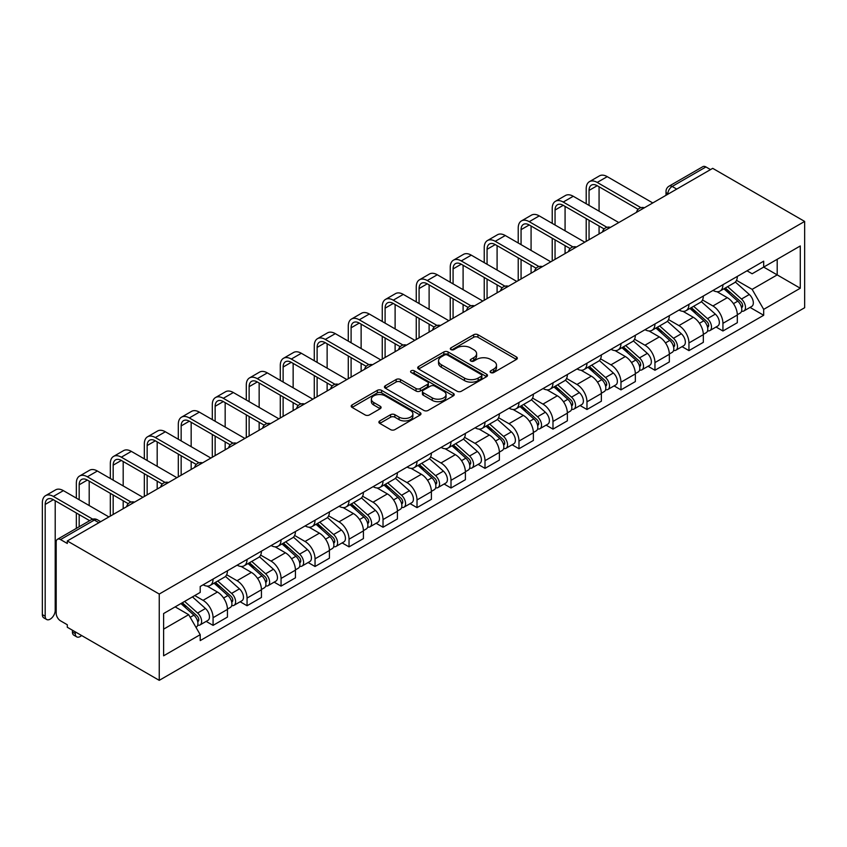 <?xml version="1.0" encoding="UTF-8"?>
<svg xmlns="http://www.w3.org/2000/svg" width="847" height="847" viewBox="0 0 847 847"><rect width="100%" height="100%" fill="white"/><g stroke="black" fill="none" stroke-linecap="round" stroke-linejoin="round"><path stroke-width="1.27" d="M490.731 372.553A2.118 1.218 0 0 0 493.716 372.553L516.448 359.435A3.028 1.747 0 0 0 517.326 358.196A3.028 1.747 0 0 0 516.448 356.958L477.952 334.734A3.028 1.747 0 0 0 473.674 334.734L450.943 347.852A2.118 1.218 0 0 0 450.329 348.72A2.118 1.218 0 0 0 450.943 349.589A2.118 1.218 0 0 0 453.939 349.589L456.882 347.884A9.677 5.59 0 0 1 470.572 347.884L473.78 349.737A9.677 5.59 0 0 1 476.607 353.686A9.677 5.59 0 0 1 473.78 357.646L470.837 359.34A2.118 1.218 0 0 0 470.212 360.208A2.118 1.218 0 0 0 470.837 361.066A2.118 1.218 0 0 0 473.833 361.066L476.776 359.372A9.677 5.59 0 0 1 490.455 359.372L493.663 361.224A9.677 5.59 0 0 1 496.501 365.173A9.677 5.59 0 0 1 493.663 369.123L490.731 370.827A2.118 1.218 0 0 0 490.106 371.685A2.118 1.218 0 0 0 490.731 372.553L490.731 370.827M379.774 420.927A3.028 1.747 0 0 0 378.895 422.155A3.028 1.747 0 0 0 379.774 423.394L390.583 429.63A3.028 1.747 0 0 0 394.861 429.63L420.091 415.062A3.028 1.747 0 0 0 420.98 413.823A3.028 1.747 0 0 0 420.091 412.595L381.595 390.361A3.028 1.747 0 0 0 377.317 390.361L352.077 404.93A3.028 1.747 0 0 0 351.198 406.168A3.028 1.747 0 0 0 352.077 407.407L365.131 414.935A3.028 1.747 0 0 0 369.408 414.935L380.208 408.699A3.028 1.747 0 0 0 381.097 407.46A3.028 1.747 0 0 0 380.208 406.232L373.739 402.494A8.089 4.669 0 0 1 371.367 399.191A8.089 4.669 0 0 1 376.364 394.871A8.089 4.669 0 0 1 385.184 395.888L410.52 410.52A8.089 4.669 0 0 1 412.891 413.823A8.089 4.669 0 0 1 407.894 418.143A8.089 4.669 0 0 1 399.085 417.126L394.861 414.691A3.028 1.747 0 0 0 390.583 414.691L379.774 420.927L379.774 423.394M159.247 594.043L67.294 540.958L712.698 168.341L804.65 221.427L159.247 594.043L159.247 680.342L804.65 307.726L804.65 221.427M457.094 391.229A3.028 1.747 0 0 0 461.371 391.229L486.612 376.661A3.028 1.747 0 0 0 487.491 375.422A3.028 1.747 0 0 0 486.612 374.183L448.116 351.96A3.028 1.747 0 0 0 443.839 351.96L418.598 366.529A3.028 1.747 0 0 0 417.709 367.767A3.028 1.747 0 0 0 418.598 369.006L457.094 391.229M412.066 373.008A2.118 1.218 0 0 1 414.215 373.305L414.215 370.795L453.357 393.389A3.028 1.747 0 0 1 454.236 394.628A3.028 1.747 0 0 1 453.357 395.856L428.116 410.424A3.028 1.747 0 0 1 423.839 410.424L385.343 388.201L385.343 385.734A3.028 1.747 0 0 0 384.453 386.963A3.028 1.747 0 0 0 385.343 388.201M385.343 385.734L396.142 379.498A3.028 1.747 0 0 1 400.419 379.498L416.025 388.508A3.028 1.747 0 0 0 420.313 388.508L427.47 384.379A3.028 1.747 0 0 0 428.36 383.14A3.028 1.747 0 0 0 427.47 381.902L411.219 372.521A2.118 1.218 0 0 1 410.594 371.653A2.118 1.218 0 0 1 411.907 370.531A2.118 1.218 0 0 1 414.215 370.795M67.294 540.958L67.294 543.478L60.539 539.581A6.162 3.557 -120 0 0 57.458 539.274A6.162 3.557 -120 0 0 56.188 542.091L56.188 613.292A6.162 3.557 -120 0 0 60.539 620.84L67.294 624.747L67.294 627.256L159.247 680.342M676.742 189.103L672.169 186.456A6.162 3.557 60 0 0 669.088 186.149L702.862 166.658A6.162 3.557 60 0 1 705.943 166.954L672.169 186.456A6.162 3.557 120 0 0 667.817 194.005L667.817 194.259M710.517 169.601L705.943 166.954M722.936 284.708A14.177 8.184 60 0 1 720.003 291.072L734.381 282.771A14.177 8.184 -120 0 0 737.324 276.408M702.534 299.976L712.92 305.968A14.177 8.184 60 0 1 722.936 323.332L737.324 315.02A14.177 8.184 -120 0 0 727.298 297.668L717.007 291.717M737.324 315.02L737.324 322.696L722.936 330.997L716.043 327.016M720.003 291.072A14.177 8.184 60 0 1 713.026 290.426M722.936 323.332L722.936 330.997M688.95 304.327A14.177 8.184 60 0 1 686.017 310.69L700.395 302.39A14.177 8.184 -120 0 0 703.328 296.027M682.057 346.645L688.95 350.626L703.328 342.326L703.328 334.65A14.177 8.184 -120 0 0 693.301 317.286L683.01 311.347M686.017 310.69A14.177 8.184 60 0 1 679.04 310.055M668.537 319.594L678.923 325.587A14.177 8.184 60 0 1 688.95 342.95L688.95 350.626M654.953 323.956A14.177 8.184 60 0 1 652.021 330.319L666.398 322.019A14.177 8.184 -120 0 0 669.342 315.656M648.061 366.275L654.953 370.255L669.342 361.944L669.342 354.279A14.177 8.184 -120 0 0 659.315 336.915L649.024 330.976M652.021 330.319A14.177 8.184 60 0 1 645.043 329.684M634.551 339.224L644.938 345.216A14.177 8.184 60 0 1 654.953 362.58L654.953 370.255M620.967 343.586A14.177 8.184 60 0 1 618.035 349.949L632.413 341.637A14.177 8.184 -120 0 0 635.345 335.274M614.075 385.893L620.967 389.874L635.345 381.574L635.345 373.898A14.177 8.184 -120 0 0 625.319 356.534L615.028 350.594M618.035 349.949A14.177 8.184 60 0 1 611.047 349.303M600.555 358.842L610.941 364.845A14.177 8.184 60 0 1 620.967 382.198L620.967 389.874M586.971 363.204A14.177 8.184 60 0 1 584.038 369.567L598.416 361.267A14.177 8.184 -120 0 0 601.359 354.904M580.079 405.522L586.971 409.503L601.359 401.203L601.359 393.527A14.177 8.184 -120 0 0 591.333 376.163L581.042 370.224M584.038 369.567A14.177 8.184 60 0 1 577.061 368.932M566.569 378.471L576.955 384.464A14.177 8.184 60 0 1 586.971 401.827L586.971 409.503M552.985 382.833A14.177 8.184 60 0 1 550.052 389.197L564.43 380.896A14.177 8.184 -120 0 0 567.363 374.533M546.093 425.141L552.985 429.122L567.363 420.821L567.363 413.145A14.177 8.184 -120 0 0 557.337 395.793L547.046 389.842M550.052 389.197A14.177 8.184 60 0 1 543.065 388.551M532.572 398.09L542.959 404.093A14.177 8.184 60 0 1 552.985 421.457L552.985 429.122M518.989 402.452A14.177 8.184 60 0 1 516.056 408.815L530.434 400.515A14.177 8.184 -120 0 0 533.377 394.151M512.096 444.77L518.989 448.751L533.377 440.451L533.377 432.775A14.177 8.184 -120 0 0 523.351 415.411L513.06 409.472M516.056 408.815A14.177 8.184 60 0 1 509.079 408.18M498.587 417.719L508.973 423.712A14.177 8.184 60 0 1 518.989 441.075L518.989 448.751M485.003 422.081A14.177 8.184 60 0 1 482.059 428.444L496.448 420.144A14.177 8.184 -120 0 0 499.381 413.781M478.11 464.389L485.003 468.37L499.381 460.069L499.381 452.393A14.177 8.184 -120 0 0 489.354 435.04L479.063 429.09M482.059 428.444A14.177 8.184 60 0 1 475.082 427.799M464.59 437.348L474.976 443.341A14.177 8.184 60 0 1 485.003 460.704L485.003 468.37M451.006 441.7A14.177 8.184 60 0 1 448.074 448.063L462.451 439.762A14.177 8.184 -120 0 0 465.384 433.399M444.114 484.018L451.006 487.999L465.395 479.698L465.395 472.023A14.177 8.184 -120 0 0 455.368 454.659L445.077 448.719M448.074 448.063A14.177 8.184 60 0 1 441.096 447.428M430.604 456.967L440.991 462.97A14.177 8.184 60 0 1 451.006 480.323L451.006 487.999M417.02 461.329A14.177 8.184 60 0 1 414.077 467.692L428.466 459.392A14.177 8.184 -120 0 0 431.398 453.029M410.117 503.647L417.02 507.628L431.398 499.317L431.398 491.652A14.177 8.184 -120 0 0 421.372 474.288L411.081 468.349M414.077 467.692A14.177 8.184 60 0 1 407.1 467.057M396.608 476.596L406.994 482.589A14.177 8.184 60 0 1 417.02 499.952L417.02 507.628M383.024 480.958A14.177 8.184 60 0 1 380.091 487.321L394.469 479.01A14.177 8.184 -120 0 0 397.402 472.647M376.132 523.266L383.024 527.247L397.412 518.946L397.412 511.27A14.177 8.184 -120 0 0 387.386 493.907L377.095 487.967M380.091 487.321A14.177 8.184 60 0 1 373.114 486.676M362.611 496.215L373.008 502.218A14.177 8.184 60 0 1 383.024 519.571L383.024 527.247M349.038 500.577A14.177 8.184 60 0 1 346.095 506.94L360.483 498.639A14.177 8.184 -120 0 0 363.416 492.276M342.135 542.895L349.038 546.876L363.416 538.576L363.416 530.9A14.177 8.184 -120 0 0 353.39 513.536L343.099 507.597M346.095 506.94A14.177 8.184 60 0 1 339.118 506.305M328.625 515.844L339.012 521.837A14.177 8.184 60 0 1 349.038 539.2L349.038 546.876M315.042 520.206A14.177 8.184 60 0 1 312.109 526.569L326.487 518.269A14.177 8.184 -120 0 0 329.419 511.906M308.149 562.514L315.042 566.495L329.419 558.194L329.419 550.518A14.177 8.184 -120 0 0 319.404 533.165L309.113 527.215M312.109 526.569A14.177 8.184 60 0 1 305.132 525.923M294.629 535.463L305.015 541.466A14.177 8.184 60 0 1 315.042 558.829L315.042 566.495M281.056 539.825A14.177 8.184 60 0 1 278.112 546.188L292.501 537.887A14.177 8.184 -120 0 0 295.434 531.524M274.153 582.143L281.056 586.124L295.434 577.823L295.434 570.147A14.177 8.184 -120 0 0 285.407 552.784L275.116 546.844M278.112 546.188A14.177 8.184 60 0 1 271.135 545.553M260.643 555.092L271.029 561.085A14.177 8.184 60 0 1 281.056 578.448L281.056 586.124M247.059 559.454A14.177 8.184 60 0 1 244.127 565.817L258.504 557.517A14.177 8.184 -120 0 0 261.437 551.153M240.167 601.762L247.059 605.743L261.437 597.442L261.437 589.766A14.177 8.184 -120 0 0 251.421 572.413L241.13 566.463M244.127 565.817A14.177 8.184 60 0 1 237.149 565.171M226.647 574.721L237.033 580.714A14.177 8.184 60 0 1 247.059 598.077L247.059 605.743M213.073 579.073A14.177 8.184 60 0 1 210.13 585.436L224.519 577.135A14.177 8.184 -120 0 0 227.451 570.772M206.17 621.391L213.073 625.372L227.451 617.071L227.451 609.395A14.177 8.184 -120 0 0 217.425 592.032L207.134 586.092M210.13 585.436A14.177 8.184 60 0 1 203.153 584.801M194.768 595.557L203.047 600.343A14.177 8.184 60 0 1 213.073 617.696L213.073 625.372M747.022 270.807L752.136 273.761L800.288 245.958L777.197 259.298L777.197 274.894L752.136 289.356L736.519 280.346M163.609 629.152L188.669 614.678L200.21 634.678L163.609 655.811L163.609 613.546L200.21 592.413L200.21 586.495L763.687 261.183L763.687 267.091L800.288 288.234L763.687 309.367L752.136 289.356M800.288 245.958L800.288 288.234M200.21 634.678L200.21 640.597L763.687 315.275L763.687 309.367M188.669 614.678L175.16 606.876M750.04 307.397L763.687 315.275M491.578 372.849L493.663 371.642A9.677 5.59 0 0 0 496.501 367.693L496.501 365.173M476.607 353.686L476.607 356.206A9.677 5.59 0 0 1 473.78 360.155L471.684 361.362M516.405 359.456L477.952 337.254A3.028 1.747 0 0 0 473.674 337.254L451.79 349.885M486.57 376.682L448.116 354.48A3.028 1.747 0 0 0 443.839 354.48L418.64 369.027M481.265 376.29A2.118 1.218 0 0 0 481.879 375.422A2.118 1.218 0 0 0 481.265 374.554L447.47 355.052A2.118 1.218 0 0 0 444.474 355.052L441.372 356.841A9.677 5.59 0 0 0 438.545 360.79A9.677 5.59 0 0 0 441.372 364.739L464.474 378.08A9.677 5.59 0 0 0 478.163 378.08L481.265 376.29L481.265 378.8A2.118 1.218 0 0 0 481.879 377.942L481.879 375.422M438.545 360.79L438.545 363.31A9.677 5.59 0 0 0 441.372 367.259L441.372 364.739M481.265 378.8L478.163 380.589A9.677 5.59 0 0 1 464.474 380.589L441.372 367.259M385.374 388.222L396.142 382.008L396.142 379.498M428.36 383.14L428.36 385.66A3.028 1.747 0 0 1 427.47 386.888L420.313 391.028A3.028 1.747 0 0 1 416.025 391.028L400.419 382.008A3.028 1.747 0 0 0 396.142 382.008M414.215 373.305L453.314 395.877M432.235 397.868A8.089 4.669 0 0 0 441.054 398.873A8.089 4.669 0 0 0 446.041 394.564A8.089 4.669 0 0 0 443.669 391.261L434.744 386.105A3.028 1.747 0 0 0 430.467 386.105L423.299 390.245A3.028 1.747 0 0 0 422.42 391.473A3.028 1.747 0 0 0 423.299 392.712L432.235 397.868L432.235 400.377A8.089 4.669 0 0 0 441.054 401.393A8.089 4.669 0 0 0 446.041 397.074L446.041 394.564M422.42 391.473L422.42 393.993A3.028 1.747 0 0 0 423.299 395.221L423.299 392.712M432.235 400.377L423.299 395.221M412.891 413.823L412.891 416.343A8.089 4.669 0 0 1 407.894 420.652A8.089 4.669 0 0 1 399.085 419.646L394.861 417.2A3.028 1.747 0 0 0 390.583 417.2L379.816 423.415M371.367 399.191L371.367 401.711A8.089 4.669 0 0 0 373.739 405.014L373.739 402.494M380.165 408.72L373.739 405.014M420.059 415.083L381.595 392.881A3.028 1.747 0 0 0 377.317 392.881L352.119 407.428M723.92 288.806L737.769 301.172A7.708 4.447 60 0 1 740.193 313.083L737.313 314.735M724.291 289.134L730.813 292.903M725.318 288.001L740.733 301.754A3.695 2.139 60 0 1 741.898 307.472A3.695 2.139 60 0 1 741.559 307.609M727.626 286.667L741.474 299.033A7.708 4.447 60 0 1 743.899 310.944A7.708 4.447 60 0 1 741.57 311.188M735.355 282.03L749.32 294.502A7.708 4.447 60 0 1 751.744 306.413L743.899 310.944M589.046 205.387L589.046 190.416A11.551 6.67 60 0 1 591.439 185.133A11.551 6.67 60 0 1 597.22 185.705L638.13 209.325M652.783 202.941L607.235 176.642A15.564 8.989 -120 0 0 599.454 175.869L589.438 181.66A15.564 8.989 -120 0 0 586.209 188.786L586.209 203.756M640.946 207.674L597.22 182.433A15.564 8.989 -120 0 0 589.438 181.66M586.209 218.6L586.209 241.363M589.046 239.733L589.046 220.231M599.073 233.941L599.073 226.022M599.073 211.178L599.073 186.774M689.934 308.435L703.783 320.791A7.708 4.447 60 0 1 706.197 332.702L703.328 334.364M690.294 308.763L696.816 312.522M691.332 307.63L706.737 321.373A3.695 2.139 60 0 1 707.901 327.101A3.695 2.139 60 0 1 707.563 327.228M693.64 306.296L707.489 318.652A7.708 4.447 60 0 1 709.902 330.563A7.708 4.447 60 0 1 707.573 330.817M701.358 301.659L715.334 314.121A7.708 4.447 60 0 1 717.748 326.031L709.902 330.563M655.938 328.054L669.786 340.42A7.708 4.447 60 0 1 672.211 352.331L669.331 353.993M656.309 328.382L662.83 332.151M657.336 327.249L672.751 341.002A3.695 2.139 60 0 1 673.916 346.719A3.695 2.139 60 0 1 673.577 346.857M659.644 325.915L673.492 338.281A7.708 4.447 60 0 1 675.917 350.192A7.708 4.447 60 0 1 673.587 350.436M667.372 321.278L681.337 333.75A7.708 4.447 60 0 1 683.762 345.661L675.917 350.192M555.05 225.016L555.05 210.045A11.551 6.67 60 0 1 557.442 204.752A11.551 6.67 60 0 1 563.223 205.323L604.133 228.944M618.786 222.56L573.25 196.271A15.564 8.989 -120 0 0 565.468 195.498L555.441 201.29A15.564 8.989 -120 0 0 552.223 208.404L552.223 223.375M606.95 227.303L563.223 202.052A15.564 8.989 -120 0 0 555.441 201.29M552.223 238.219L552.223 260.992M555.05 259.362L555.05 239.86M565.076 253.571L565.076 245.641M565.076 230.797L565.076 206.393M521.064 244.635L521.064 229.675A11.551 6.67 60 0 1 523.457 224.381A11.551 6.67 60 0 1 529.237 224.953L570.147 248.573M584.801 242.189L539.253 215.89A15.564 8.989 -120 0 0 531.471 215.127L521.456 220.908A15.564 8.989 -120 0 0 518.226 228.034L518.226 243.004M572.964 246.922L529.237 221.681A15.564 8.989 -120 0 0 521.456 220.908M518.226 257.848L518.226 280.622M521.064 278.981L521.064 259.489M531.08 273.2L531.08 265.27M531.08 250.426L531.08 226.022M621.952 347.683L635.801 360.039A7.708 4.447 60 0 1 638.215 371.949L635.345 373.612M622.312 348.011L628.834 351.77M623.35 346.878L638.754 360.631A3.695 2.139 60 0 1 639.919 366.349A3.695 2.139 60 0 1 639.58 366.476M625.658 345.544L639.506 357.9A7.708 4.447 60 0 1 641.92 369.811A7.708 4.447 60 0 1 639.591 370.065M633.376 340.907L647.352 353.379A7.708 4.447 60 0 1 649.765 365.29L641.92 369.811M587.956 367.302L601.804 379.668A7.708 4.447 60 0 1 604.229 391.579L601.349 393.241M588.326 367.63L594.848 371.399M589.353 366.497L604.769 380.25A3.695 2.139 60 0 1 605.933 385.967A3.695 2.139 60 0 1 605.594 386.105M591.661 365.163L605.51 377.529A7.708 4.447 60 0 1 607.934 389.44A7.708 4.447 60 0 1 605.605 389.684M599.38 360.536L613.355 372.998A7.708 4.447 60 0 1 615.78 384.909L607.934 389.44M553.97 386.931L567.818 399.286A7.708 4.447 60 0 1 570.232 411.208L567.363 412.86M554.33 387.259L560.852 391.018M555.367 386.126L570.772 399.879A3.695 2.139 60 0 1 571.937 405.597A3.695 2.139 60 0 1 571.598 405.734M557.675 384.792L571.524 397.148A7.708 4.447 60 0 1 573.938 409.069A7.708 4.447 60 0 1 571.609 409.313M565.394 380.155L579.369 392.627A7.708 4.447 60 0 1 581.783 404.538L573.938 409.069M487.067 264.264L487.067 249.293A11.551 6.67 60 0 1 489.46 244A11.551 6.67 60 0 1 495.241 244.571L536.151 268.203M550.804 261.808L505.267 235.519A15.564 8.989 -120 0 0 497.485 234.746L487.459 240.537A15.564 8.989 -120 0 0 484.24 247.663L484.24 262.634M538.967 266.551L495.241 241.31A15.564 8.989 -120 0 0 487.459 240.537M484.24 277.477L484.24 300.24M487.067 298.61L487.067 279.108M497.094 292.818L497.094 284.899M497.094 270.055L497.094 245.641M453.081 283.893L453.081 268.923A11.551 6.67 60 0 1 455.474 263.629A11.551 6.67 60 0 1 461.255 264.2L502.165 287.821M516.808 281.437L471.271 255.148A15.564 8.989 -120 0 0 463.489 254.375L453.473 260.156A15.564 8.989 -120 0 0 450.244 267.281L450.244 282.252M504.981 286.18L461.255 260.929A15.564 8.989 -120 0 0 453.473 260.156M450.244 297.096L450.244 319.87M453.081 318.228L453.081 298.737M463.097 312.448L463.097 304.518M463.097 289.674L463.097 265.27M419.085 303.512L419.085 288.541A11.551 6.67 60 0 1 421.478 283.258A11.551 6.67 60 0 1 427.259 283.83L468.169 307.45M482.822 301.056L437.285 274.767A15.564 8.989 -120 0 0 429.503 273.994L419.477 279.785A15.564 8.989 -120 0 0 416.258 286.911L416.258 301.881M470.985 305.799L427.259 280.558A15.564 8.989 -120 0 0 419.477 279.785M416.258 316.725L416.258 339.488M419.085 337.858L419.085 318.356M429.111 332.066L429.111 324.147M429.111 309.303L429.111 284.899M519.973 406.56L533.822 418.916A7.708 4.447 60 0 1 536.246 430.827L533.366 432.489M520.344 406.888L526.866 410.647M521.371 405.745L536.786 419.498A3.695 2.139 60 0 1 537.94 425.215A3.695 2.139 60 0 1 537.612 425.353M523.679 404.421L537.527 416.777A7.708 4.447 60 0 1 539.952 428.688A7.708 4.447 60 0 1 537.623 428.931M531.397 399.784L545.373 412.245A7.708 4.447 60 0 1 547.797 424.156L539.952 428.688M385.099 323.141L385.099 308.17A11.551 6.67 60 0 1 387.492 302.877A11.551 6.67 60 0 1 393.262 303.448L434.183 327.069M448.825 320.685L403.288 294.396A15.564 8.989 -120 0 0 395.507 293.623L385.491 299.404A15.564 8.989 -120 0 0 382.262 306.529L382.262 321.5M436.999 325.428L393.262 300.177A15.564 8.989 -120 0 0 385.491 299.404M382.262 336.344L382.262 359.117M385.099 357.476L385.099 337.985M395.115 351.696L395.115 343.766M395.115 328.922L395.115 304.518M485.987 426.179L499.836 438.545A7.708 4.447 60 0 1 502.25 450.456L499.381 452.107M486.347 426.507L492.869 430.276M487.385 425.374L502.79 439.127A3.695 2.139 60 0 1 503.954 444.844A3.695 2.139 60 0 1 503.616 444.982M489.682 424.04L503.542 436.406A7.708 4.447 60 0 1 505.955 448.317A7.708 4.447 60 0 1 503.626 448.561M497.411 419.403L511.387 431.875A7.708 4.447 60 0 1 513.801 443.786L505.955 448.317M351.103 342.76L351.103 327.789A11.551 6.67 60 0 1 353.495 322.506A11.551 6.67 60 0 1 359.276 323.078L400.186 346.698M414.839 340.314L369.303 314.015A15.564 8.989 -120 0 0 361.521 313.252L351.494 319.033A15.564 8.989 -120 0 0 348.276 326.159L348.276 341.129M403.003 345.047L359.276 319.806A15.564 8.989 -120 0 0 351.494 319.033M348.276 355.973L348.276 378.747M351.103 377.106L351.103 357.603M361.129 371.314L361.129 363.395M361.129 348.551L361.129 324.147M451.991 445.808L465.839 458.163A7.708 4.447 60 0 1 468.264 470.074L465.384 471.737M452.362 446.136L458.883 449.895M453.389 445.003L468.804 458.756A3.695 2.139 60 0 1 469.958 464.474A3.695 2.139 60 0 1 469.63 464.601M455.697 443.669L469.545 456.025A7.708 4.447 60 0 1 471.97 467.936A7.708 4.447 60 0 1 469.64 468.19M463.415 439.032L477.39 451.493A7.708 4.447 60 0 1 479.815 463.415L471.97 467.936M317.117 362.389L317.117 347.418A11.551 6.67 60 0 1 319.51 342.124A11.551 6.67 60 0 1 325.28 342.696L366.2 366.317M380.843 359.933L335.306 333.644A15.564 8.989 -120 0 0 327.524 332.871L317.509 338.662A15.564 8.989 -120 0 0 314.279 345.777L314.279 360.748M369.006 364.676L325.28 339.425A15.564 8.989 -120 0 0 317.509 338.662M314.279 375.592L314.279 398.365M317.117 396.735L317.117 377.233M327.133 390.943L327.133 383.024M327.133 368.17L327.133 343.766M418.005 465.427L431.854 477.793A7.708 4.447 60 0 1 434.267 489.704L431.398 491.366M418.365 465.755L424.887 469.524M419.403 464.622L434.807 478.375A3.695 2.139 60 0 1 435.972 484.092A3.695 2.139 60 0 1 435.633 484.23M421.7 463.288L435.559 475.654A7.708 4.447 60 0 1 437.973 487.565A7.708 4.447 60 0 1 435.644 487.808M429.429 458.651L443.405 471.123A7.708 4.447 60 0 1 445.818 483.034L437.973 487.565M283.12 382.008L283.12 367.047A11.551 6.67 60 0 1 285.513 361.754A11.551 6.67 60 0 1 291.294 362.325L332.204 385.946M346.857 379.562L301.32 353.263A15.564 8.989 -120 0 0 293.538 352.5L283.512 358.281A15.564 8.989 -120 0 0 280.293 365.406L280.293 380.377M335.02 384.294L291.294 359.054A15.564 8.989 -120 0 0 283.512 358.281M280.293 395.221L280.293 417.995M283.12 416.353L283.12 396.862M293.147 410.573L293.147 402.643M293.147 387.799L293.147 363.395M384.009 485.056L397.857 497.411A7.708 4.447 60 0 1 400.282 509.322L397.402 510.985M384.379 485.384L390.901 489.143M385.406 484.251L400.822 498.004A3.695 2.139 60 0 1 401.976 503.721A3.695 2.139 60 0 1 401.647 503.849M387.714 482.917L401.563 495.273A7.708 4.447 60 0 1 403.987 507.184A7.708 4.447 60 0 1 401.658 507.438M395.433 478.28L409.408 490.752A7.708 4.447 60 0 1 411.822 502.663L403.987 507.184M249.134 401.637L249.134 386.666A11.551 6.67 60 0 1 251.527 381.372A11.551 6.67 60 0 1 257.297 381.955L298.218 405.575M312.861 399.181L267.324 372.892A15.564 8.989 -120 0 0 259.542 372.119L249.526 377.91A15.564 8.989 -120 0 0 246.297 385.036L246.297 400.006M301.024 403.924L257.297 378.683A15.564 8.989 -120 0 0 249.526 377.91M246.297 414.85L246.297 437.613M249.134 435.983L249.134 416.48M259.15 430.191L259.15 422.272M259.15 407.428L259.15 383.024M350.023 504.674L363.871 517.041A7.708 4.447 60 0 1 366.285 528.952L363.416 530.614M350.383 505.003L356.905 508.772M351.42 503.87L366.825 517.623A3.695 2.139 60 0 1 367.99 523.34A3.695 2.139 60 0 1 367.651 523.478M353.718 502.536L367.577 514.902A7.708 4.447 60 0 1 369.991 526.813A7.708 4.447 60 0 1 367.662 527.056M361.447 497.909L375.422 510.37A7.708 4.447 60 0 1 377.836 522.281L369.991 526.813M215.138 421.266L215.138 406.295A11.551 6.67 60 0 1 217.531 401.002A11.551 6.67 60 0 1 223.312 401.573L264.222 425.194M278.875 418.81L233.338 392.521A15.564 8.989 -120 0 0 225.556 391.748L215.53 397.529A15.564 8.989 -120 0 0 212.311 404.654L212.311 419.625M267.038 423.553L223.312 398.302A15.564 8.989 -120 0 0 215.53 397.529M212.311 434.469L212.311 457.242M215.138 455.601L215.138 436.11M225.164 449.821L225.164 441.89M225.164 427.047L225.164 402.643M316.026 524.304L329.875 536.659A7.708 4.447 60 0 1 332.299 548.581L329.419 550.232M316.397 524.632L322.908 528.401M317.424 523.499L332.839 537.252A3.695 2.139 60 0 1 333.993 542.969A3.695 2.139 60 0 1 333.665 543.107M319.732 522.165L333.58 534.521A7.708 4.447 60 0 1 336.005 546.442A7.708 4.447 60 0 1 333.676 546.686M327.45 517.528L341.426 530A7.708 4.447 60 0 1 343.84 541.911L336.005 546.442M181.152 440.885L181.152 425.914A11.551 6.67 60 0 1 183.545 420.631A11.551 6.67 60 0 1 189.315 421.203L230.236 444.823M244.878 438.428L199.341 412.14A15.564 8.989 -120 0 0 191.56 411.367L181.533 417.158A15.564 8.989 -120 0 0 178.315 424.283L178.315 439.254M233.041 443.172L189.315 417.931A15.564 8.989 -120 0 0 181.533 417.158M178.315 454.098L178.315 476.861M181.152 475.231L181.152 455.728M191.168 469.439L191.168 461.52M191.168 446.676L191.168 422.272M282.03 543.933L295.889 556.288A7.708 4.447 60 0 1 298.303 568.199L295.434 569.862M282.4 544.261L288.922 548.02M283.427 543.118L298.843 556.871A3.695 2.139 60 0 1 300.007 562.588A3.695 2.139 60 0 1 299.669 562.726M285.735 541.794L299.594 554.15A7.708 4.447 60 0 1 302.008 566.061A7.708 4.447 60 0 1 299.679 566.315M293.464 537.157L307.429 549.618A7.708 4.447 60 0 1 309.854 561.529L302.008 566.061M147.156 460.514L147.156 445.543A11.551 6.67 60 0 1 149.548 440.249A11.551 6.67 60 0 1 155.329 440.821L196.239 464.442M210.892 458.058L165.356 431.769A15.564 8.989 -120 0 0 157.574 430.996L147.547 436.787A15.564 8.989 -120 0 0 144.329 443.902L144.329 458.873M199.056 462.801L155.329 437.55A15.564 8.989 -120 0 0 147.547 436.787M144.329 473.717L144.329 496.49M147.156 494.86L147.156 475.358M157.182 489.068L157.182 481.138M157.182 466.295L157.182 441.89M248.044 563.551L261.892 575.918A7.708 4.447 60 0 1 264.317 587.829L261.437 589.48M248.415 563.88L254.926 567.649M249.442 562.747L264.857 576.5A3.695 2.139 60 0 1 266.011 582.217A3.695 2.139 60 0 1 265.672 582.355M251.75 561.413L265.598 573.779A7.708 4.447 60 0 1 268.023 585.69A7.708 4.447 60 0 1 265.693 585.933M259.468 556.775L273.443 569.248A7.708 4.447 60 0 1 275.857 581.158L268.023 585.69M113.17 480.133L113.17 465.162A11.551 6.67 60 0 1 115.563 459.879A11.551 6.67 60 0 1 121.333 460.45L162.253 484.071M176.896 477.687L131.359 451.387A15.564 8.989 -120 0 0 123.577 450.625L113.551 456.406A15.564 8.989 -120 0 0 110.332 463.531L110.332 478.502M165.059 482.419L121.333 457.179A15.564 8.989 -120 0 0 113.551 456.406M110.332 493.346L110.332 516.119M113.17 514.478L113.17 494.976M123.186 508.698L123.186 500.768M123.186 485.924L123.186 461.52M214.047 583.181L227.907 595.536A7.708 4.447 60 0 1 230.32 607.447L227.451 609.109M214.418 583.509L220.94 587.267M215.445 582.376L230.86 596.129A3.695 2.139 60 0 1 232.025 601.846A3.695 2.139 60 0 1 231.686 601.973M217.753 581.042L231.612 593.398A7.708 4.447 60 0 1 234.026 605.309A7.708 4.447 60 0 1 231.697 605.563M225.482 576.405L239.447 588.866A7.708 4.447 60 0 1 241.871 600.788L234.026 605.309M79.173 499.762L79.173 484.791A11.551 6.67 60 0 1 81.566 479.497A11.551 6.67 60 0 1 87.347 480.069L128.257 503.69M142.91 497.305L97.373 471.017A15.564 8.989 -120 0 0 89.591 470.244L79.565 476.035A15.564 8.989 -120 0 0 76.346 483.161L76.346 498.121M131.073 502.049L87.347 476.797A15.564 8.989 -120 0 0 79.565 476.035M76.346 512.975L76.346 528.369M79.173 526.739L79.173 514.605M89.2 520.947L89.2 520.397M89.2 505.543L89.2 481.138M76.717 636.859L73.89 635.218A7.083 4.087 -60 0 1 72.419 631.978L75.256 633.609A7.083 4.087 120 0 0 76.717 636.859A7.083 4.087 120 0 0 81.608 635.525M180.909 603.562L193.91 615.166A7.708 4.447 60 0 1 196.335 627.076L195.953 627.299M181.036 603.488L186.943 606.897M182.306 602.757L196.875 615.748A3.695 2.139 60 0 1 198.029 621.465A3.695 2.139 60 0 1 197.69 621.603M184.614 601.423L197.616 613.027A7.708 4.447 60 0 1 200.03 624.938A7.708 4.447 60 0 1 197.711 625.181M192.46 596.891L205.461 608.495A7.708 4.447 60 0 1 207.875 620.406L200.03 624.938M75.256 633.609L75.256 631.851M72.419 630.221L72.419 631.978M46.649 619.496L43.822 617.865A7.083 4.087 -60 0 1 42.35 614.615L45.187 616.256A7.083 4.087 120 0 0 46.649 619.496A7.083 4.087 120 0 0 52.112 617.601A7.083 4.087 120 0 0 55.203 610.465L55.203 500.768M45.187 616.256L45.187 504.42A11.551 6.67 60 0 1 47.58 499.127A11.551 6.67 60 0 1 53.35 499.698L89.676 520.672M108.914 516.935L63.377 490.635A15.564 8.989 -120 0 0 55.595 489.873L45.569 495.654A15.564 8.989 -120 0 0 42.35 502.779L42.35 614.615M92.725 519.158L53.35 496.427A15.564 8.989 -120 0 0 45.569 495.654M668.029 194.132L667.817 194.005A6.162 3.557 0 0 1 666.007 191.486L666.007 195.297M247.059 598.077L261.437 589.766M281.056 578.448L295.434 570.147M315.042 558.829L329.419 550.518M349.038 539.2L363.416 530.9M383.024 519.571L397.412 511.27M417.02 499.952L431.398 491.652M451.006 480.323L465.395 472.023M485.003 460.704L499.381 452.393M518.989 441.075L533.377 432.775M552.985 421.457L567.363 413.145M586.971 401.827L601.359 393.527M620.967 382.198L635.345 373.898M654.953 362.58L669.342 354.279M688.95 342.95L703.328 334.65M213.073 617.696L227.451 609.395M203.047 600.343L217.425 592.032M237.033 580.714L251.421 572.413M271.029 561.085L285.407 552.784M305.015 541.466L319.404 533.165M339.012 521.837L353.39 513.536M373.008 502.218L387.386 493.907M406.994 482.589L421.372 474.288M440.991 462.97L455.368 454.659M474.976 443.341L489.354 435.04M508.973 423.712L523.351 415.411M542.959 404.093L557.337 395.793M576.955 384.464L591.333 376.163M610.941 364.845L625.319 356.534M644.938 345.216L659.315 336.915M678.923 325.587L693.301 317.286M712.92 305.968L727.298 297.668M643.9 208.066A6.162 3.557 120 0 0 641.179 209.633M609.904 227.684A6.162 3.557 120 0 0 607.183 229.262M575.918 247.313A6.162 3.557 120 0 0 573.197 248.88M541.921 266.943A6.162 3.557 120 0 0 539.2 268.51M507.935 286.561A6.162 3.557 120 0 0 505.214 288.139M473.939 306.19A6.162 3.557 120 0 0 471.218 307.757M439.953 325.809A6.162 3.557 120 0 0 437.232 327.387M405.957 345.438A6.162 3.557 120 0 0 403.236 347.005M371.971 365.057A6.162 3.557 120 0 0 369.25 366.635M337.974 384.686A6.162 3.557 120 0 0 335.253 386.253M303.988 404.315A6.162 3.557 120 0 0 301.267 405.882M269.992 423.934A6.162 3.557 120 0 0 267.271 425.512M236.006 443.563A6.162 3.557 120 0 0 233.285 445.13M202.01 463.182A6.162 3.557 120 0 0 199.289 464.759M168.024 482.811A6.162 3.557 120 0 0 165.303 484.378M134.027 502.43A6.162 3.557 120 0 0 131.306 504.007M98.898 522.715L94.313 520.079L60.539 539.581M100.698 521.678L97.394 519.772A6.162 3.557 120 0 0 94.313 520.079A6.162 3.557 60 0 0 91.232 519.772L57.458 539.274M493.663 371.642L493.663 369.123M470.837 361.066L470.837 359.34M473.78 360.155L473.78 357.646M450.943 349.589L450.943 347.852M473.674 337.254L473.674 334.734M477.952 337.254L477.952 334.734M516.448 359.435L516.448 356.958M418.598 369.006L418.598 366.529M443.839 354.48L443.839 351.96M448.116 354.48L448.116 351.96M486.612 376.661L486.612 374.183M464.474 380.589L464.474 378.08M478.163 380.589L478.163 378.08M400.419 382.008L400.419 379.498M416.025 391.028L416.025 388.508M420.313 391.028L420.313 388.508M427.47 386.888L427.47 384.379M453.357 395.856L453.357 393.389M390.583 417.2L390.583 414.691M394.861 417.2L394.861 414.691M399.085 419.646L399.085 417.126M380.208 408.699L380.208 406.232M352.077 407.407L352.077 404.93M377.317 392.881L377.317 390.361M381.595 392.881L381.595 390.361M420.091 415.062L420.091 412.595M737.769 301.172L733.46 303.66M742.66 305.778L741.273 306.582M749.32 294.502L741.474 299.033M597.22 182.433L607.235 176.642M589.046 190.416L597.22 185.705M703.783 320.791L699.463 323.289M708.664 325.407L707.277 326.201M715.334 314.121L707.489 318.652M669.786 340.42L665.477 342.908M674.678 345.025L673.291 345.83M681.337 333.75L673.492 338.281M563.223 202.052L573.25 196.271M555.05 210.045L563.223 205.323M529.237 221.681L539.253 215.89M521.064 229.675L529.237 224.953M635.801 360.039L631.481 362.537M640.681 364.655L639.294 365.459M647.352 353.379L639.506 357.9M601.804 379.668L597.484 382.156M606.696 384.273L605.309 385.078M613.355 372.998L605.51 377.529M567.818 399.286L563.499 401.785M572.699 403.903L571.312 404.707M579.369 392.627L571.524 397.148M495.241 241.31L505.267 235.519M487.067 249.293L495.241 244.582M461.255 260.929L471.271 255.148M453.081 268.923L461.255 264.2M427.259 280.558L437.285 274.767M419.085 288.541L427.259 283.83M533.822 418.916L529.502 421.404M538.713 423.532L537.326 424.326M545.373 412.245L537.527 416.777M393.262 300.177L403.288 294.396M385.099 308.17L393.273 303.448M499.836 438.545L495.516 441.033M504.717 443.15L503.33 443.955M511.387 431.875L503.542 436.406M359.276 319.806L369.303 314.015M351.103 327.789L359.276 323.078M465.839 458.163L461.52 460.662M470.731 462.78L469.344 463.574M477.39 451.493L469.545 456.025M325.28 339.425L335.306 333.644M317.117 347.418L325.28 342.696M431.854 477.793L427.534 480.281M436.734 482.398L435.347 483.203M443.405 471.123L435.559 475.654M291.294 359.054L301.32 353.263M283.12 367.047L291.294 362.325M397.857 497.411L393.537 499.91M402.748 502.027L401.362 502.832M409.408 490.752L401.563 495.273M257.297 378.683L267.324 372.892M249.134 386.666L257.297 381.955M363.871 517.041L359.552 519.529M368.752 521.646L367.365 522.451M375.422 510.37L367.577 514.902M223.312 398.302L233.338 392.521M215.138 406.295L223.312 401.573M329.875 536.659L325.555 539.158M334.766 541.275L333.379 542.08M341.426 530L333.58 534.521M189.315 417.931L199.341 412.14M181.152 425.914L189.315 421.203M295.889 556.288L291.569 558.787M300.77 560.905L299.383 561.699M307.429 549.618L299.594 554.15M155.329 437.55L165.356 431.769M147.156 445.543L155.329 440.821M261.892 575.918L257.573 578.406M266.784 580.523L265.397 581.328M273.443 569.248L265.598 573.779M121.333 457.179L131.359 451.387M113.17 465.162L121.333 460.45M227.907 595.536L223.587 598.035M232.787 600.152L231.4 600.947M239.447 588.866L231.612 593.398M87.347 476.797L97.373 471.017M79.173 484.791L87.347 480.069M193.91 615.166L190.183 617.315M198.801 619.771L197.404 620.576M205.461 608.495L197.616 613.027M53.35 496.427L63.377 490.635M45.187 504.42L53.35 499.698M644.419 207.759A6.162 6.162 0 0 0 636.51 212.322M610.433 227.388A6.162 6.162 0 0 0 602.524 231.951M576.436 247.006A6.162 6.162 0 0 0 568.528 251.58M542.451 266.636A6.162 6.162 0 0 0 534.542 271.199M508.454 286.265A6.162 6.162 0 0 0 500.545 290.828M474.468 305.883A6.162 6.162 0 0 0 466.559 310.447M440.472 325.513A6.162 6.162 0 0 0 432.563 330.076M406.486 345.131A6.162 6.162 0 0 0 398.577 349.705M372.489 364.761A6.162 6.162 0 0 0 364.581 369.324M338.504 384.379A6.162 6.162 0 0 0 330.595 388.953M304.507 404.008A6.162 6.162 0 0 0 296.598 408.572M270.521 423.638A6.162 6.162 0 0 0 262.612 428.201M236.525 443.256A6.162 6.162 0 0 0 228.616 447.819M202.528 462.886A6.162 6.162 0 0 0 194.63 467.449M168.542 482.504A6.162 6.162 0 0 0 160.634 487.078M134.546 502.133A6.162 6.162 0 0 0 126.648 506.697M97.394 519.772A6.162 6.162 0 0 0 91.232 519.772M669.088 186.149A6.162 6.162 0 0 0 666.007 191.486"/></g></svg>
